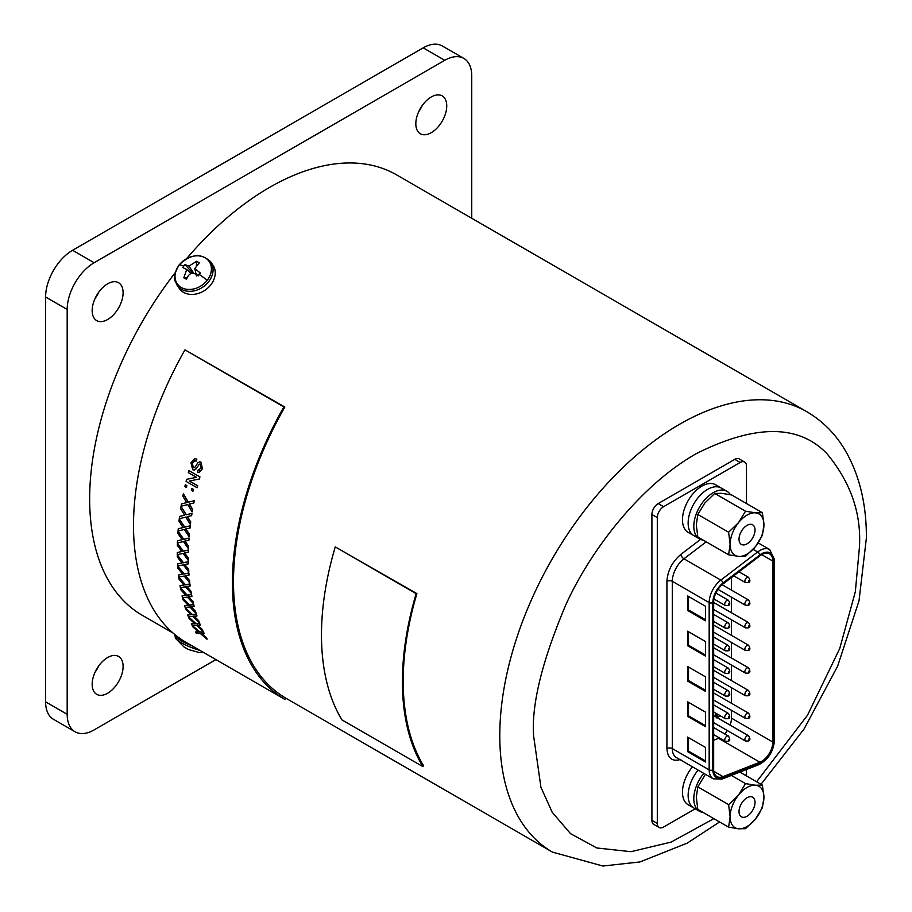 <?xml version="1.0" encoding="UTF-8"?>
<svg xmlns="http://www.w3.org/2000/svg" width="912" height="912" viewBox="0 0 912 912"><rect width="100%" height="100%" fill="white"/><g stroke="black" fill="none" stroke-linecap="round" stroke-linejoin="round"><path stroke-width="1.37" d="M98.621 666.079A21.865 12.631 -60 0 1 95.065 672.247M107.627 657.529A21.865 12.631 -60 0 1 118.571 656.446A21.865 12.631 -60 0 1 121.923 673.968A21.865 12.631 -60 0 1 107.627 693.245A21.865 12.631 -60 0 1 96.695 694.328A21.865 12.631 -60 0 1 93.343 676.807A21.865 12.631 -60 0 1 107.627 657.529M422.279 105.496A21.865 12.631 -60 0 1 418.711 111.663M431.285 96.957A21.865 12.631 -60 0 1 442.217 95.874A21.865 12.631 -60 0 1 445.569 113.396A21.865 12.631 -60 0 1 431.285 132.662A21.865 12.631 -60 0 1 420.352 133.745A21.865 12.631 -60 0 1 417.001 116.223A21.865 12.631 -60 0 1 431.285 96.957M98.621 292.353A21.865 12.631 -60 0 1 95.065 298.52M107.627 283.814A21.865 12.631 -60 0 1 118.571 282.731A21.865 12.631 -60 0 1 121.923 300.253A21.865 12.631 -60 0 1 107.627 319.519A21.865 12.631 -60 0 1 96.695 320.602A21.865 12.631 -60 0 1 93.343 303.08A21.865 12.631 -60 0 1 107.627 283.814M423.191 47.846L444.771 60.306A38.144 22.025 -60 0 1 463.843 58.414L442.263 45.965A38.144 22.025 120 0 0 423.191 47.846L72.572 250.276A38.144 22.025 120 0 0 45.6 296.993L45.6 701.852A38.144 22.025 120 0 0 53.5 719.317L75.08 731.777A38.144 22.025 -60 0 1 67.18 714.313L45.6 701.852M444.771 60.306L94.153 262.736L72.572 250.276M463.843 58.414A38.144 22.025 -60 0 1 471.743 75.878L471.743 218.264M75.08 731.777A38.144 22.025 -60 0 0 94.153 729.885L215.893 659.604M45.6 296.993L67.18 309.453L67.18 714.313M67.18 309.453A38.144 22.025 -60 0 1 94.153 262.736M192.261 645.958A20.474 4.321 21.2 0 1 174.842 634.558L175.378 638.138A19.471 4.115 21.2 0 0 199.876 650.347M203.467 652.422A32.102 24.92 95.8 0 1 199.021 652.49L188.237 649.435L183.973 646.95L175.378 638.138M179.197 264.993A19.471 15.356 144.9 0 1 204.847 257.64A19.471 15.356 144.9 0 1 207.218 280.28A19.471 15.356 144.9 0 1 181.579 287.633A19.471 15.356 144.9 0 1 179.197 264.993A32.102 7.171 -142.2 0 1 183.791 266.042L184.954 264.64L188.978 266.099L196.616 261.288L199.318 262.759L194.78 268.584L200.389 273.053L198.155 275.937C193.036 271.468 189.149 272.585 186.493 279.277L183.802 277.818L186.709 269.519L182.719 267.512L183.791 266.042M210.672 261.881L212.849 264.97A20.474 16.142 144.9 0 1 210.832 284.783A20.474 16.142 144.9 0 1 179.345 288.523L177.179 285.422A20.474 16.142 144.9 0 0 208.654 281.683A20.474 16.142 144.9 0 0 210.672 261.881C201.256 252.738 190.699 253.798 179.014 265.061C170.795 280.109 175.674 280.269 177.179 285.422M200.389 273.053L197.266 275.401M196.616 261.288L196.411 265.597M196.034 273.429L195.966 274.649M193.914 273.44L188.978 266.099M187.587 277.385L183.802 277.818M192.443 272.722L184.954 264.64M233.495 581.959A254.288 146.809 120 0 0 285.969 698.25L284.852 699.413L185.957 642.31A255.85 147.721 -60 0 1 184.965 349.843L284.84 407.037A254.288 146.809 120 0 0 233.495 581.959M175.172 272.745A254.288 146.809 120 0 0 89.65 498.91A254.288 146.809 120 0 0 142.318 615.315L173.132 633.099M719.591 821.963L687.226 843.121L640.019 861.931L602.912 866.035L552.455 852.104A254.288 146.809 -60 0 1 499.787 735.699A254.288 146.809 -60 0 1 610.789 479.792A254.288 146.809 -60 0 1 806.732 411.665L396.595 174.876A254.288 146.809 120 0 0 186.732 258.506M204.026 633.669L201.244 633.475L206.169 637.75A256.101 147.858 -60 0 0 206.99 639.232L200.423 633.566L196.331 633.361A256.101 147.858 -60 0 1 195.51 631.913L198.679 632.05L192.899 626.932A256.101 147.858 -60 0 1 192.136 625.381L199.819 631.902L203.433 631.97A255.85 147.721 -60 0 0 204.185 633.487L204.026 633.669A256.101 147.858 -60 0 1 203.273 632.141L203.433 631.97M201.404 633.293L206.329 637.568A255.85 147.721 -60 0 0 207.149 639.05L206.99 639.232M195.51 631.913L198.839 631.868M200.161 625.153L197.254 625.096L202.042 629.519A256.101 147.858 -60 0 0 202.772 631.104L196.376 625.244L192.079 625.267A256.101 147.858 -60 0 1 191.36 623.717L194.689 623.671L189.058 618.393A256.101 147.858 -60 0 1 188.396 616.74L195.875 623.477L199.671 623.363A255.85 147.721 -60 0 0 200.321 624.982L200.161 625.153A256.101 147.858 -60 0 1 199.5 623.534L199.671 623.363M197.425 624.925L202.202 629.348A255.85 147.721 -60 0 0 202.931 630.922L202.772 631.104M191.36 623.717L194.849 623.5M196.81 616.102L193.777 616.181L198.428 620.73A256.101 147.858 -60 0 0 199.067 622.417L192.854 616.375L188.351 616.615A256.101 147.858 -60 0 1 187.724 614.962L191.212 614.756L185.74 609.307A256.101 147.858 -60 0 1 185.182 607.563L192.443 614.528L196.433 614.221A255.85 147.721 -60 0 0 196.981 615.942L196.81 616.102A256.101 147.858 -60 0 1 196.262 614.38L196.433 614.221M193.948 616.01L198.599 620.57A255.85 147.721 -60 0 0 199.238 622.246L199.067 622.417M187.724 614.962L191.383 614.597M194.005 606.548L190.847 606.742L195.35 611.428A256.101 147.858 -60 0 0 195.886 613.206L189.856 606.993L185.147 607.438A256.101 147.858 -60 0 1 184.612 605.682L188.26 605.329L182.959 599.731A256.101 147.858 -60 0 1 182.503 597.896L189.559 605.055L193.72 604.588A255.85 147.721 -60 0 0 194.176 606.4L194.005 606.548A256.101 147.858 -60 0 1 193.549 604.736L193.72 604.588M191.018 606.594L195.533 611.268A255.85 147.721 -60 0 0 196.057 613.046L195.886 613.206M184.612 605.682L188.442 605.169M191.737 596.516L188.442 596.824L192.82 601.635A256.101 147.858 -60 0 0 193.253 603.505L187.405 597.121L182.468 597.759A256.101 147.858 -60 0 1 182.035 595.924L185.866 595.411L180.724 589.676A256.101 147.858 -60 0 1 180.371 587.75L187.211 595.114L191.566 594.487A255.85 147.721 -60 0 0 191.919 596.38L191.737 596.516A256.101 147.858 -60 0 1 191.383 594.624L191.566 594.487M188.624 596.676L192.991 601.487A255.85 147.721 -60 0 0 193.424 603.345L193.253 603.505M182.035 595.924L186.037 595.262M190.027 586.04L186.595 586.45L190.825 591.375A256.101 147.858 -60 0 0 191.155 593.324L185.501 586.792L180.348 587.602A256.101 147.858 -60 0 1 180.017 585.686L184.007 585.048L179.037 579.177A256.101 147.858 -60 0 1 178.786 577.171L185.398 584.706L189.947 583.931A255.85 147.721 -60 0 0 190.209 585.903L190.027 586.04A256.101 147.858 -60 0 1 189.776 584.068L189.947 583.931M186.766 586.325L190.996 591.238A255.85 147.721 -60 0 0 191.326 593.188L191.155 593.324M180.017 585.686L184.178 584.911M188.864 575.153L185.296 575.666L189.377 580.693A256.101 147.858 -60 0 0 189.605 582.722L184.144 576.042L178.775 577.022A256.101 147.858 -60 0 1 178.547 575.027L182.708 574.252L177.908 568.267A256.101 147.858 -60 0 1 177.76 566.181L184.156 573.899L188.898 572.987A255.85 147.721 -60 0 0 189.046 575.027L188.864 575.153A256.101 147.858 -60 0 1 188.716 573.101L188.898 572.987M185.478 575.54L189.559 580.568A255.85 147.721 -60 0 0 189.787 582.586L189.605 582.722M178.547 575.027L182.879 574.138M188.271 563.878L184.555 564.482L188.499 569.612A256.101 147.858 -60 0 0 188.624 571.71L183.358 564.904L177.749 566.033A256.101 147.858 -60 0 1 177.623 563.969L181.955 563.08L177.338 556.97A256.101 147.858 -60 0 1 177.293 554.827L183.46 562.693L188.396 561.655A255.85 147.721 -60 0 0 188.442 563.776L188.271 563.878A256.101 147.858 -60 0 1 188.214 561.769L188.396 561.655M184.737 564.368L188.681 569.498A255.85 147.721 -60 0 0 188.795 571.585L188.624 571.71M177.623 563.969L182.138 562.966M188.225 552.262L184.384 552.946L188.18 558.167A256.101 147.858 -60 0 0 188.191 560.321L183.118 553.402L177.293 554.667A256.101 147.858 -60 0 1 177.27 552.535L181.773 551.555L177.327 545.342A256.101 147.858 -60 0 1 177.395 543.142L183.335 551.144L188.453 549.993A255.85 147.721 -60 0 0 188.408 552.17L188.225 552.262A256.101 147.858 -60 0 1 188.282 550.096L188.453 549.993M184.566 552.843L188.351 558.064A255.85 147.721 -60 0 0 188.374 560.219L188.191 560.321M177.27 552.535L181.955 551.452M188.75 540.349L184.76 541.101L188.408 546.391A256.101 147.858 -60 0 0 188.328 548.614L183.449 541.58L177.395 542.971A256.101 147.858 -60 0 1 177.475 540.782L182.161 539.699L177.886 533.406A256.101 147.858 -60 0 1 178.045 531.149L183.768 539.288L189.08 538.034A255.85 147.721 -60 0 0 188.921 540.257L188.75 540.349A256.101 147.858 -60 0 1 188.898 538.126L189.08 538.034M184.942 541.01L188.59 546.299A255.85 147.721 -60 0 0 188.51 548.522L188.328 548.614M177.475 540.782L182.332 539.619M189.821 528.151L185.706 528.971L189.206 534.329A256.101 147.858 -60 0 0 189.023 536.609L184.327 529.484L178.057 530.978A256.101 147.858 -60 0 1 178.239 528.743L183.095 527.581L178.991 521.197A256.101 147.858 -60 0 1 179.254 518.894L184.748 527.147L190.266 525.814A255.85 147.721 -60 0 0 190.004 528.071L189.821 528.151A256.101 147.858 -60 0 1 190.084 525.882L190.266 525.814M185.888 528.892L189.388 534.25A255.85 147.721 -60 0 0 189.194 536.518L189.023 536.609M178.239 528.743L183.266 527.501M191.463 515.725L187.211 516.591L190.562 522.017A256.101 147.858 -60 0 0 190.266 524.332L185.774 517.127L179.276 518.723A256.101 147.858 -60 0 1 179.561 516.443L184.589 515.2L180.656 508.759A256.101 147.858 -60 0 1 181.021 506.422L186.299 514.767L191.999 513.353A255.85 147.721 -60 0 0 191.634 515.656L191.463 515.725A256.101 147.858 -60 0 1 191.816 513.41L191.999 513.353M187.382 516.534L190.745 521.949A255.85 147.721 -60 0 0 190.448 524.263L190.266 524.332M179.561 516.443L184.76 515.143M193.64 503.105L189.251 504.017L192.478 509.489A256.101 147.858 -60 0 0 192.079 511.837L187.769 504.575L181.055 506.24A256.101 147.858 -60 0 1 181.442 503.926L186.629 502.626L182.867 496.128A256.101 147.858 -60 0 1 183.346 493.757L188.396 502.181L194.279 500.711A255.85 147.721 -60 0 0 193.823 503.048L193.64 503.105A256.101 147.858 -60 0 1 194.108 500.756L194.279 500.711M189.434 503.96L192.649 509.432A255.85 147.721 -60 0 0 192.25 511.78L192.079 511.837M181.442 503.926L186.812 502.58M186.686 485.594A256.101 147.858 -60 0 0 186.276 487.373L186.458 487.339A255.85 147.721 -60 0 1 186.857 485.56L185.284 484.785L186.857 485.56M193.264 489.391A256.101 147.858 -60 0 0 192.854 491.169L193.025 491.135A255.85 147.721 -60 0 1 193.435 489.356L191.862 488.581L193.435 489.356M199.774 476.942A256.101 147.858 -60 0 0 199.204 479.028L199.375 479.005A255.85 147.721 -60 0 1 199.945 476.919L188.864 470.638L199.945 476.919M199.375 479.005L189.514 481L197.653 485.697A255.85 147.721 -60 0 0 197.174 487.658L197.003 487.692A256.101 147.858 -60 0 1 197.482 485.731L197.653 485.697M194.701 460.811L192.409 463.387L193.367 467.685L194.062 467.879M199.648 461.837L200.959 462.133L202.453 468.734L199.295 472.427M194.769 458.645L196.844 459.112A255.85 147.721 -60 0 0 196.228 461.096L194.609 460.811L192.238 463.399L193.207 467.708L195.111 467.058L197.79 462.863L199.568 461.837L200.788 462.145L202.282 468.757L199.204 472.439L197.551 472.108A256.101 147.858 -60 0 1 198.121 470.125L199.272 470.307M200.446 464.174L199.329 464.117L196.217 468.802L194.267 470.056M284.852 699.413A255.85 147.721 -60 0 1 283.86 406.934L184.965 349.843M283.86 406.934L284.84 407.037M193.971 467.89L193.367 467.685M200.275 464.185L199.158 464.14L200.275 464.185L201.005 468.107L198.121 470.125L199.181 470.318M196.217 468.802L199.329 464.117M196.046 468.814L194.176 470.068L192.717 469.737L190.961 462.76L194.689 458.645L196.844 459.112M196.057 461.107A256.101 147.858 -60 0 1 196.673 459.124M199.204 479.028L189.514 481M189.343 481.034L197.482 485.731M197.003 487.692L186.094 481.399A256.101 147.858 -60 0 1 186.595 479.324L196.468 477.318L188.328 472.621A256.101 147.858 -60 0 1 188.864 470.638M192.854 491.169L191.452 490.371A256.101 147.858 -60 0 1 191.862 488.581M186.276 487.373L184.885 486.575A256.101 147.858 -60 0 1 185.284 484.785M183.346 493.757L188.214 502.238L194.108 500.756M181.021 506.422L186.116 514.824L191.816 513.41M179.254 518.894L184.577 527.216L190.084 525.882M178.045 531.149L183.586 539.368L188.898 538.126M177.395 543.142L183.152 551.247L188.282 550.096M177.293 554.827L183.289 562.807L188.214 561.769M177.76 566.181L183.973 574.024L188.716 573.101M178.786 577.171L185.227 584.843L189.776 584.068M180.371 587.75L187.028 595.251L191.383 594.624M182.503 597.896L189.377 605.215L193.549 604.736M185.182 607.563L192.272 614.688L196.262 614.38M188.396 616.74L195.704 623.648L199.5 623.534M192.136 625.381L199.648 632.084L203.273 632.141M416.887 593.632L335.251 546.904A256.99 148.371 120 0 0 321.48 634.969A256.99 148.371 120 0 0 341.943 719.887L422.86 766.604L423.613 765.818A255.85 147.721 -60 0 1 403.207 681.218A255.85 147.721 -60 0 1 416.887 593.632L416.157 593.621A256.99 148.371 120 0 0 402.397 681.674A256.99 148.371 120 0 0 422.86 766.604M335.251 546.904L416.157 593.621M772.817 561.085A15.766 9.097 120 0 0 769.557 553.858A15.766 9.097 120 0 0 761.68 554.644A15.766 9.097 120 0 0 759.901 555.83L723.045 583.965A15.766 9.097 120 0 0 713.663 602.08L713.663 769.34A15.766 9.097 120 0 0 716.935 776.557A15.766 9.097 120 0 0 723.045 776.636L759.901 762.204A15.766 9.097 120 0 0 772.817 742.037L772.817 561.085L761.68 554.644M680.831 759.4C672.247 761.953 667.607 758.351 666.923 748.581L666.923 581.32C667.607 570.752 672.247 561.792 680.831 554.428L700.53 539.402M746.483 503.515L746.483 466.1A8.903 5.141 120 0 0 744.637 462.031A8.903 5.141 120 0 0 740.191 462.464L663.594 506.696A8.903 5.141 120 0 0 657.301 517.594L657.301 823.422A8.903 5.141 120 0 0 659.137 827.492A8.903 5.141 120 0 0 663.594 827.047L695.195 808.807M745.822 775.542A8.903 5.141 120 0 0 746.483 771.928L746.483 769.5M744.637 462.031L739.244 458.907A8.903 5.141 120 0 0 734.798 459.352L658.202 503.572A8.903 5.141 120 0 0 651.909 514.471L651.909 820.298A8.903 5.141 120 0 0 653.744 824.38L659.137 827.492M687.591 716.342L705.58 726.716L705.58 712.181L687.591 701.807L687.591 716.342L688.492 715.817L705.58 725.678M687.591 645.742L705.58 656.127L705.58 641.592L687.591 631.207L687.591 645.742L688.492 645.229L705.58 655.09M687.591 666.512L687.591 681.036L705.58 691.421L705.58 676.886L687.591 666.512M705.58 747.475L687.591 737.101L687.591 751.636L705.58 762.01L705.58 747.475M705.58 606.298L687.591 595.912L687.591 610.447L705.58 620.833L705.58 606.298M688.492 702.32L688.492 715.817M688.492 631.731L688.492 645.229M687.591 681.036L688.492 680.523L705.58 690.384M688.492 667.025L688.492 680.523M688.492 737.614L688.492 751.112L687.591 751.636M688.492 751.112L705.58 760.973M688.492 596.437L688.492 609.934L687.591 610.447M688.492 609.934L705.58 619.795M759.901 762.204L718.553 738.332A15.766 9.097 120 0 0 719.443 737.933M724.687 733.921A15.766 9.097 120 0 0 727.331 730.558M730.113 725.108A15.766 9.097 120 0 0 731.47 718.166L772.817 742.037M718.553 738.332L713.663 740.236M731.47 577.535L731.47 590.11M731.47 597.155L731.47 612.739M731.47 619.784L731.47 635.368M731.47 642.413L731.47 657.997M731.47 665.053L731.47 680.637M731.47 687.682L731.47 703.266M731.47 710.311L731.47 718.166M714.78 716.593L716.422 713.515M719.967 715.612L716.786 717.949M715.133 716.798L716.786 713.72M716.866 714.791L717.619 715.373L716.49 716.593L716.866 714.791L717.619 715.373L716.843 716.798L716.102 716.228M719.226 715.099L718.588 714.791L719.226 715.099M716.49 716.593L715.738 716.023M716.513 714.575L717.265 715.156M718.873 714.894L718.234 714.586M703.768 773.365A27.463 15.857 120 0 0 693.804 798.707A27.463 15.857 120 0 0 699.481 811.281A27.463 15.857 120 0 0 703.186 812.489M699.481 811.281L693.827 808.009A27.463 15.857 120 0 1 688.138 795.446A27.463 15.857 120 0 1 698.102 770.093A27.463 15.857 120 0 0 688.138 795.446A27.463 15.857 120 0 0 693.827 808.009L688.161 804.749A27.463 15.857 120 0 1 682.472 792.175A27.463 15.857 120 0 1 692.447 766.821M739.016 811.634A11.32 6.532 -60 0 1 743.964 800.246A11.32 6.532 -60 0 1 752.674 797.213A11.32 6.532 -60 0 1 755.022 802.4A11.32 6.532 -60 0 1 750.086 813.789A11.32 6.532 -60 0 1 741.365 816.81A11.32 6.532 -60 0 1 739.016 811.634M697.828 786.862L728.608 804.635L730.124 816.776L728.608 827.173L697.828 809.4L696.312 797.259L697.828 786.862L704.771 775.474M728.608 827.173L738.572 828.791L745.514 828.677L755.467 819.044L762.409 807.656L763.925 797.259L762.409 785.118L739.86 772.099M731.344 775.428L745.514 783.613L738.572 794.99L728.608 804.635M762.409 785.118L755.467 785.232L745.514 783.613M755.467 785.232A23.906 13.805 -60 0 1 763.925 797.259A23.906 13.805 120 0 1 755.467 819.044A23.906 13.805 120 0 1 738.572 828.791A23.906 13.805 120 0 1 730.124 816.776A23.906 13.805 120 0 1 738.572 794.99A23.906 13.805 120 0 1 755.467 785.232M730.375 494.68A27.463 15.857 120 0 0 726.944 491.317A27.463 15.857 120 0 0 705.785 498.67A27.463 15.857 120 0 0 693.804 526.315A27.463 15.857 120 0 0 699.481 538.878A27.463 15.857 120 0 0 703.186 540.086M726.944 491.317L721.289 488.045A27.463 15.857 120 0 0 700.12 495.398A27.463 15.857 120 0 0 688.138 523.043A27.463 15.857 120 0 0 693.827 535.618L688.161 532.346A27.463 15.857 120 0 1 682.472 519.772A27.463 15.857 120 0 1 694.454 492.138A27.463 15.857 120 0 1 715.624 484.774L721.289 488.045A27.463 15.857 120 0 0 700.12 495.398A27.463 15.857 120 0 0 688.138 523.043A27.463 15.857 120 0 0 693.827 535.618L699.481 538.878M739.016 539.231A11.32 6.532 -60 0 1 743.964 527.843A11.32 6.532 -60 0 1 752.674 524.81A11.32 6.532 -60 0 1 755.022 529.997A11.32 6.532 -60 0 1 750.086 541.386A11.32 6.532 -60 0 1 741.365 544.418A11.32 6.532 -60 0 1 739.016 539.231M728.608 554.77L697.828 536.997L696.312 524.856L697.828 514.459L704.771 503.082L714.723 493.438L721.666 493.324L731.629 494.942L762.409 512.715L755.467 512.829L745.514 511.21L738.572 522.587L728.608 532.232L730.124 544.373L728.608 554.77L738.572 556.4L745.514 556.274L755.467 546.641L762.409 535.253L763.925 524.856L762.409 512.715M697.828 514.459L728.608 532.232M714.723 493.438L745.514 511.21M755.467 512.829A23.906 13.805 -60 0 1 763.925 524.856A23.906 13.805 120 0 1 755.467 546.641A23.906 13.805 120 0 1 738.572 556.4A23.906 13.805 120 0 1 730.124 544.373A23.906 13.805 120 0 1 738.572 522.587A23.906 13.805 120 0 1 755.467 512.829M207.218 280.28A32.102 7.171 -142.2 0 0 199.295 274.489M713.857 818.657L671.164 842.084L630.99 851.694L596.836 847.978L570.513 833.636L552.205 812.261L540.919 787.238L533.588 735.699C531.422 704.258 542.275 660.368 566.17 604.018C591.17 549.195 641.193 484.717 696.494 453.538C755.09 424.217 798.524 424.217 826.819 453.538C850.714 482.288 861.578 513.638 859.4 547.599L855.331 591.728L839.735 648.535L807.496 715.236L756.607 781.766M753.13 549.343L757.678 551.965A19.585 11.309 -60 0 1 759.878 550.495A19.585 11.309 -60 0 1 769.671 549.526L774.47 559.523A2.542 1.471 180 0 1 773.718 560.561L773.718 741.524A2.542 1.471 0 0 0 774.47 740.476L774.47 559.523M759.764 554.884A2.542 1.22 -127.4 0 0 757.678 551.965L720.822 580.1A2.542 1.22 52.6 0 1 722.897 583.019L761.68 553.607C768.941 550.301 772.954 552.615 773.718 560.561L773.718 739.438M728.677 717.527L728.677 716.695L728.677 717.527M728.403 713.435C730.273 716.387 730.181 718.143 728.152 718.69L725.359 718.724A3.055 1.767 -60 0 1 724.892 716.273A3.055 1.767 -60 0 1 726.887 713.583A3.055 1.767 -60 0 1 728.403 713.435L713.663 704.919M728.677 672.269L728.677 671.437L728.677 672.269M728.403 668.177C730.273 671.129 730.181 672.874 728.152 673.432L725.359 673.455A3.055 1.767 -60 0 1 724.892 671.015A3.055 1.767 -60 0 1 726.887 668.325A3.055 1.767 -60 0 1 728.403 668.177L713.663 659.661M728.677 627.011L728.677 626.179L728.677 627.011M728.403 622.907C730.273 625.86 730.181 627.616 728.152 628.174L725.359 628.197A3.055 1.767 -60 0 1 724.892 625.746A3.055 1.767 -60 0 1 726.887 623.067A3.055 1.767 -60 0 1 728.403 622.907L713.663 614.403M748.82 739.849L748.82 739.016L748.82 739.849M748.547 735.756C750.405 738.709 750.325 740.464 748.296 741.011L745.492 741.034A3.055 1.767 -60 0 1 745.024 738.595A3.055 1.767 -60 0 1 747.019 735.904A3.055 1.767 -60 0 1 748.547 735.756L713.663 715.612M748.82 694.591L748.82 693.758L748.82 694.591M748.547 690.498C750.405 693.439 750.325 695.195 748.296 695.753L745.492 695.776A3.055 1.767 -60 0 1 745.024 693.337A3.055 1.767 -60 0 1 747.019 690.646A3.055 1.767 -60 0 1 748.547 690.498L713.663 670.354M748.82 649.333L748.82 648.5L748.82 649.333M748.547 645.229C750.405 648.181 750.325 649.937 748.296 650.495L745.492 650.518A3.055 1.767 -60 0 1 745.024 648.067A3.055 1.767 -60 0 1 747.019 645.377A3.055 1.767 -60 0 1 748.547 645.229L713.663 625.096M748.82 604.063L748.82 603.231L748.82 604.063M748.547 599.971C750.405 602.923 750.325 604.679 748.296 605.226L745.492 605.26A3.055 1.767 -60 0 1 745.024 602.809A3.055 1.767 -60 0 1 747.019 600.119A3.055 1.767 -60 0 1 748.547 599.971L722.122 584.717M748.82 581.434L748.82 580.602L748.82 581.434M748.547 577.342C750.405 580.294 750.325 582.038 748.296 582.597L745.492 582.62A3.055 1.767 -60 0 1 745.024 580.18A3.055 1.767 -60 0 1 747.019 577.49A3.055 1.767 -60 0 1 748.547 577.342L738.971 571.813M748.82 626.692L748.82 625.86L748.82 626.692M748.547 622.6C750.405 625.552 750.325 627.308 748.296 627.855L745.492 627.889A3.055 1.767 -60 0 1 745.024 625.438A3.055 1.767 -60 0 1 747.019 622.748A3.055 1.767 -60 0 1 748.547 622.6L713.663 602.467M748.82 671.962L748.82 671.129L748.82 671.962M748.547 667.858C750.405 670.81 750.325 672.566 748.296 673.124L745.492 673.147A3.055 1.767 -60 0 1 745.024 670.708A3.055 1.767 -60 0 1 747.019 668.017A3.055 1.767 -60 0 1 748.547 667.858L713.663 647.725M748.82 717.22L748.82 716.387L748.82 717.22M748.547 713.127C750.405 716.08 750.325 717.824 748.296 718.382L745.492 718.405A3.055 1.767 -60 0 1 745.024 715.966A3.055 1.767 -60 0 1 747.019 713.275A3.055 1.767 -60 0 1 748.547 713.127L713.663 692.983M728.677 604.371L728.677 603.55L728.677 604.371M728.403 600.278C730.273 603.231 730.181 604.987 728.152 605.545L725.359 605.568A3.055 1.767 -60 0 1 724.892 603.117A3.055 1.767 -60 0 1 726.887 600.427A3.055 1.767 -60 0 1 728.403 600.278L715.897 593.062M728.677 649.64L728.677 648.808L728.677 649.64M728.403 645.548C730.273 648.489 730.181 650.245 728.152 650.803L725.359 650.826A3.055 1.767 -60 0 1 724.892 648.386A3.055 1.767 -60 0 1 726.887 645.696A3.055 1.767 -60 0 1 728.403 645.548L713.663 637.032M728.677 694.898L728.677 694.066L728.677 694.898M728.403 690.806C730.273 693.758 730.181 695.514 728.152 696.061L725.359 696.084A3.055 1.767 -60 0 1 724.892 693.644A3.055 1.767 -60 0 1 726.887 690.954A3.055 1.767 -60 0 1 728.403 690.806L713.663 682.29M728.677 740.156L728.677 739.336L728.677 740.156M728.403 736.064C730.273 739.016 730.181 740.772 728.152 741.331L725.359 741.353A3.055 1.767 -60 0 1 724.892 738.902A3.055 1.767 -60 0 1 726.887 736.212A3.055 1.767 -60 0 1 728.403 736.064L713.663 727.559M706.207 541.831L683.954 558.817A3.819 1.824 52.6 0 1 680.831 554.428M722.03 779.076L758.887 764.644A2.542 1.687 -111.4 0 0 759.764 763.31L722.897 777.742A2.542 1.687 -111.4 0 1 722.03 779.076L713.23 778.825A19.585 11.309 -60 0 1 709.171 769.865A2.542 1.471 0 0 0 712.762 769.865L712.762 602.604A2.542 1.471 0 0 1 709.171 602.604L709.171 769.865L672.315 748.581L672.315 581.32L709.171 602.604A19.585 11.309 -60 0 1 720.822 580.1L683.954 558.817A19.585 11.309 120 0 0 672.315 581.32A3.819 2.2 0 0 0 666.923 581.32M713.23 778.825L676.362 757.541A19.585 11.309 120 0 1 672.315 748.581A3.819 2.2 0 0 0 666.923 748.581M657.301 823.422L651.909 820.298M657.301 517.594L651.909 514.471M663.594 506.696L658.202 503.572M740.191 462.464L734.798 459.352M712.762 602.604C713.275 594.909 716.661 588.388 722.897 583.019M722.897 777.742C716.661 779.589 713.275 776.956 712.762 769.865M773.718 741.524C772.624 751.556 767.972 758.818 759.764 763.31M713.811 771.301L723.045 776.636M203.786 652.604L199.021 652.49M194.78 268.584L196.456 275.948M196.536 275.264L196.536 273.817M186.721 269.519L190.882 272.95M190.802 272.996L189.73 272.266M760.996 784.297L804.076 728.984L837.626 666.182L859.013 600.826L866.4 537.841C866.491 503.173 859.058 473.385 844.079 448.487C834.446 432.858 821.986 420.592 806.732 411.665M552.455 852.104L285.969 698.25M769.671 549.526L758.191 542.902M774.47 740.476C773.399 751.67 768.212 759.719 758.887 764.644M725.359 718.724L713.663 711.976M725.359 673.455L713.663 666.706M725.359 628.197L713.663 621.448M745.492 741.034L713.663 722.669M745.492 695.776L713.663 677.399M745.492 650.518L713.663 632.141M745.492 605.26L718.006 589.38M745.492 582.62L733.715 575.825M745.492 627.889L713.663 609.512M745.492 673.147L713.663 654.77M745.492 718.405L713.663 700.028M725.359 605.568L713.959 598.99M725.359 650.826L713.663 644.077M725.359 696.084L713.663 689.335M725.359 741.353L713.663 734.605"/></g></svg>
